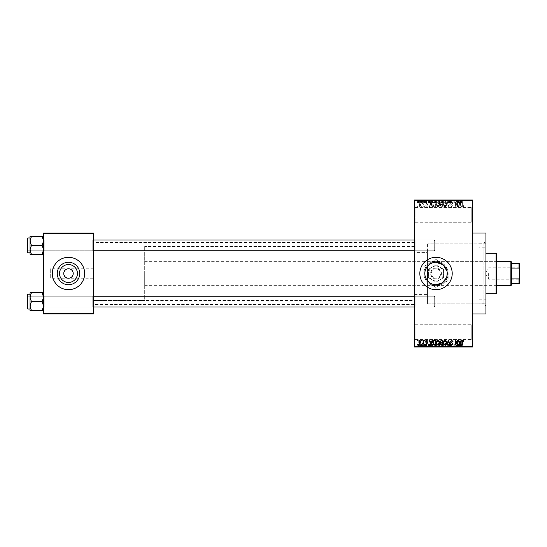 <?xml version="1.0" encoding="UTF-8"?>
<svg xmlns="http://www.w3.org/2000/svg" width="547" height="547" viewBox="0 0 547 547"><rect width="100%" height="100%" fill="white"/><g stroke="black" fill="none" stroke-linecap="round" stroke-linejoin="round"><path stroke-width="0.41" stroke-dasharray="2.73 2.05" d="M471.767 324.754L472.444 324.077L472.444 340.261L472.444 324.077L472.444 340.261L472.444 324.077L471.767 324.754L471.767 339.591L472.444 340.261L471.767 339.591L471.767 324.754L471.767 339.591L471.767 324.754L415.118 324.754L414.448 324.077L414.448 340.261L414.448 324.077L414.448 340.261L414.448 324.077L415.118 324.754L415.118 339.591L414.448 340.261L415.118 339.591L471.767 339.591L415.118 339.591L415.118 324.754L415.118 339.591L415.118 324.754L471.767 324.754M471.767 207.409L472.444 206.739L472.444 222.923L472.444 206.739L472.444 222.923L472.444 206.739L471.767 207.409L471.767 222.246L472.444 222.923L471.767 222.246L471.767 207.409L471.767 222.246L471.767 207.409L415.118 207.409L414.448 206.739L414.448 222.923L414.448 206.739L414.448 222.923L414.448 206.739L415.118 207.409L415.118 222.246L414.448 222.923L415.118 222.246L471.767 222.246L415.118 222.246L415.118 207.409L415.118 222.246L415.118 207.409L471.767 207.409M414.448 252.591L414.448 294.409L414.448 252.591L427.583 252.591L427.583 266.088L427.583 243.155L427.583 266.088C423.898 271.018 423.898 275.962 427.583 280.912L427.583 303.845L483.91 303.845L485.927 305.869L485.927 241.131L485.927 305.869M485.927 303.845L485.927 243.155L485.927 303.845L427.583 303.845L427.583 266.088C429.819 263.613 432.629 262.341 436.027 262.266C450.53 261.555 450.516 285.445 436.027 284.734A11.234 11.234 0 0 1 424.793 273.5A11.234 11.234 0 0 1 436.027 262.266A11.234 11.234 0 0 1 447.261 273.5A11.234 11.234 0 0 1 436.027 284.734C432.636 284.666 429.826 283.387 427.583 280.912L427.583 303.845L427.583 280.912M436.027 289.684A16.184 16.184 0 0 1 419.843 273.5A16.184 16.184 0 0 1 436.027 257.316A16.184 16.184 0 0 0 419.843 273.5A16.184 16.184 0 0 0 436.027 289.684A16.184 16.184 0 0 1 419.843 273.5A16.184 16.184 0 0 1 436.027 257.316A16.184 16.184 0 0 1 452.212 273.5A16.184 16.184 0 0 1 436.027 289.684A16.184 16.184 0 0 0 452.212 273.5A16.184 16.184 0 0 0 436.027 257.316A16.184 16.184 0 0 1 452.212 273.5A16.184 16.184 0 0 1 436.027 289.684M43.534 310.525L43.534 295.551L43.534 310.525L42.16 310.525L43.534 306.074L42.16 301.623L43.534 306.074L42.16 310.525L43.534 310.525L43.534 306.074L43.534 310.525L42.16 310.525L43.534 306.074L43.534 301.623L43.534 307.694L44.211 307.017L92.764 307.017L93.441 307.694L92.764 307.017L44.211 307.017L43.534 307.694L43.534 295.551L44.211 296.228L44.211 307.017L44.211 296.228L44.211 307.017L44.211 296.228L92.764 296.228L92.764 307.017L92.764 296.228L92.764 307.017L92.764 296.228L93.441 295.551L93.441 307.694L93.441 295.551L93.441 307.694L93.441 295.551L92.764 296.228L44.211 296.228L43.534 295.551L43.534 307.694L43.534 295.551L43.534 307.694L43.534 295.551L43.534 301.623L43.534 297.171L42.16 292.72L31.425 292.72L30.051 297.171L31.425 301.623L30.051 306.074L31.425 310.525L30.051 310.525L30.051 292.72L31.425 292.72L30.051 297.171L30.051 301.623L30.051 294.204L30.051 309.041L30.051 294.204L30.051 309.041L30.051 301.623L30.051 306.074L31.425 301.623L30.051 297.171L31.425 292.72L30.051 292.72L43.534 292.72L43.534 297.171L43.534 292.72L42.16 292.72L43.534 297.171L43.534 306.074L42.16 301.623L43.534 297.171L42.16 301.623L31.425 301.623L30.051 306.074L31.425 310.525L30.051 306.074L30.051 297.171L31.425 301.623L42.16 301.623L43.534 297.171L42.16 292.72L31.425 292.72M42.16 236.475L43.534 240.926L42.16 245.377L43.534 240.926L43.534 251.449L44.211 250.772L92.764 250.772L93.441 251.449L92.764 250.772L44.211 250.772L43.534 251.449L43.534 239.306L44.211 239.983L44.211 250.772L44.211 239.983L44.211 250.772L44.211 239.983L92.764 239.983L92.764 250.772L92.764 239.983L92.764 250.772L92.764 239.983L93.441 239.306L93.441 251.449L93.441 239.306L93.441 251.449L93.441 239.306L92.764 239.983L44.211 239.983L43.534 239.306L43.534 251.449L43.534 239.306L43.534 251.449L43.534 239.306L43.534 249.829L42.16 245.377L31.425 245.377L30.051 249.829L30.051 245.377L30.051 252.796L30.051 237.959L30.051 245.377L30.051 240.926L31.425 245.377L30.051 249.829L31.425 254.28L30.051 254.28L31.425 254.28L30.051 249.829L30.051 254.28L42.16 254.28L43.534 249.829L43.534 254.28L42.16 254.28L43.534 249.829L43.534 240.926L42.16 236.475L31.425 236.475L30.051 240.926L30.051 236.475L31.425 236.475L30.051 240.926L31.425 245.377L30.051 240.926L31.425 236.475L30.051 236.475L43.534 236.475L43.534 251.449L43.534 245.377L43.534 249.829L42.16 245.377L43.534 240.926L43.534 236.475L42.16 236.475L43.534 236.475L43.534 240.926L42.16 236.475L31.425 236.475M415.118 250.772L414.448 251.449L414.448 239.306L414.448 251.449L414.448 239.306L414.448 251.449L415.118 250.772L415.118 239.983L414.448 239.306L415.118 239.983L415.118 250.772L415.118 239.983L415.118 250.772L434.68 250.772L415.118 250.772M415.118 307.017L414.448 307.694L414.448 295.551L414.448 307.694L414.448 295.551L414.448 307.694L415.118 307.017L415.118 296.228L414.448 295.551L415.118 296.228L415.118 307.017L415.118 296.228L415.118 307.017L434.68 307.017L415.118 307.017M434.68 239.983L415.118 239.983L434.68 239.983L434.68 250.772L434.68 239.983M434.68 296.228L415.118 296.228L434.68 296.228L434.68 307.017L434.68 296.228M427.583 266.088L427.583 252.591M414.448 294.409L427.583 294.409M485.927 243.155L427.583 243.155L483.91 243.155L483.91 303.845L483.91 243.155L485.927 241.131M472.444 346.333L414.448 346.333L414.448 347.01L472.444 347.01L472.444 199.99L414.448 199.99L414.448 200.667L472.444 200.667M414.448 300.474L414.448 246.526L414.448 300.474L93.441 300.474L93.441 246.526L93.441 300.474L93.441 246.526L93.441 300.474L144.695 300.474L144.695 246.526L144.695 300.474M414.448 246.526L144.695 246.526M414.448 304.522L414.448 242.478L414.448 304.522L93.441 304.522L93.441 242.478L93.441 304.522M414.448 242.478L93.441 242.478M93.441 278.218L93.441 268.782L93.441 278.218L50.276 278.218L50.276 268.782L50.276 278.218M93.441 268.782L50.276 268.782M68.484 268.782C70.72 268.509 72.293 270.081 73.209 273.5C72.293 276.919 70.72 278.491 68.484 278.218C66.255 278.491 64.683 276.919 63.767 273.5C64.683 270.081 66.255 268.509 68.484 268.782M68.484 262.266A11.234 11.234 0 0 0 57.25 273.5A11.234 11.234 0 0 0 68.484 284.734A11.234 11.234 0 0 0 79.725 273.5A11.234 11.234 0 0 0 68.484 262.266M68.484 257.316A16.184 16.184 0 0 0 52.3 273.5A16.184 16.184 0 0 0 68.484 289.684A16.184 16.184 0 0 0 84.676 273.5A16.184 16.184 0 0 0 68.484 257.316M419.87 206.8L421.067 205.022L419.87 203.245L418.674 204.981L419.87 206.8L421.067 205.022L419.87 203.245L418.674 204.981L419.87 206.8M423.399 206.739L423.829 206.739L423.829 203.299L423.399 203.853L422.886 203.245L422.475 203.422L423.316 204.257L423.399 206.739L423.829 206.739L423.829 203.299L423.399 203.853L422.475 203.422L423.316 204.257L423.399 206.739M426.763 206.8L427.809 205.693L426.735 206.308L426.154 205.775L427.747 204.222L426.783 203.245L425.785 204.222L426.769 203.73L427.323 204.147L425.73 205.686L426.763 206.8L427.809 205.693L426.735 206.308L426.154 205.775L427.747 204.222L426.783 203.245L425.785 204.222L426.769 203.73L427.323 204.147L425.73 205.686L426.763 206.8M434.4 206.739L435.658 206.739L435.658 202.014L433.778 202.103L432.78 204.352C432.663 205.693 433.203 206.486 434.4 206.739L435.658 206.739L435.658 202.014L433.778 202.103L432.78 204.352C432.663 205.693 433.203 206.486 434.4 206.739M441.381 206.739L442.708 206.739L442.708 202.014L441.374 202.014L440.198 203.204L440.656 204.195L440.075 205.351L441.381 206.739L442.708 206.739L442.708 202.014L441.374 202.014L440.198 203.204L440.656 204.195L440.075 205.351L441.381 206.739M448.267 206.739L448.684 206.739L449.955 202.014L449.511 202.014L448.506 206.185L447.371 202.014L446.92 202.014L448.267 206.739L448.684 206.739L449.955 202.014L449.511 202.014L448.506 206.185L447.371 202.014L446.92 202.014L448.267 206.739M457.422 206.739L457.853 206.739L457.853 202.014L457.395 202.014L455.583 205.802L455.583 202.014L455.152 202.014L455.152 206.739L455.617 206.739L457.422 202.958L457.422 206.739L457.853 206.739L457.853 202.014L457.395 202.014L455.583 205.802L455.583 202.014L455.152 202.014L455.152 206.739L455.617 206.739L457.422 202.958L457.422 206.739M463.541 206.465L463.801 205.323L463.371 205.262L462.851 206.246L462.386 205.891L462.324 202.014L461.9 202.014L461.9 205.221L462.871 206.8L463.541 206.465L463.801 205.323L463.371 205.262L462.851 206.246L462.386 205.891L462.324 202.014L461.9 202.014L461.9 205.221L462.871 206.8L463.541 206.465M414.448 346.333L414.448 200.667M461.018 206.739L461.47 206.739L460.164 202.014L459.712 202.014L458.345 206.739L458.789 206.739L459.165 205.323L460.649 205.323L461.018 206.739L461.47 206.739L460.164 202.014L459.712 202.014L458.345 206.739L458.789 206.739L459.165 205.323L460.649 205.323L461.018 206.739M451.713 206.8L453.128 205.2L451.672 206.246L450.803 205.44L453.012 203.245L451.788 201.952L450.496 203.361L451.774 202.506L452.581 203.265L452.444 203.744L451.022 204.304L450.372 205.426L451.713 206.8L453.128 205.2L451.672 206.246L450.803 205.44L453.012 203.245L451.788 201.952L450.496 203.361L451.774 202.506L452.581 203.265L451.022 204.304L450.372 205.426L451.713 206.8M446.208 206.055L446.632 204.441C446.728 203.101 446.174 202.274 444.978 201.952C443.802 202.26 443.248 203.074 443.323 204.38L443.747 206.075L444.978 206.8L446.208 206.055L446.632 204.441C446.728 203.101 446.174 202.274 444.978 201.952C443.802 202.26 443.248 203.074 443.323 204.38L443.747 206.075L444.978 206.8L446.208 206.055M439.159 206.055L439.583 204.441C439.679 203.101 439.125 202.274 437.921 201.952C436.745 202.26 436.198 203.074 436.274 204.38L436.697 206.075L437.928 206.8L439.159 206.055L439.583 204.441C439.679 203.101 439.125 202.274 437.921 201.952C436.745 202.26 436.198 203.074 436.274 204.38L436.697 206.075L437.928 206.8L439.159 206.055M432.082 206.739L432.533 206.739L431.227 202.014L430.776 202.014L429.402 206.739L429.853 206.739L430.229 205.323L431.713 205.323L432.082 206.739L432.533 206.739L431.227 202.014L430.776 202.014L429.402 206.739L429.853 206.739L430.229 205.323L431.713 205.323L432.082 206.739M424.622 206.739L425.053 206.739L425.053 206.062L424.622 206.062L424.622 206.739L425.053 206.739L425.053 206.062L424.622 206.062L424.622 206.739M421.682 206.739L422.106 206.739L422.106 206.062L421.682 206.062L421.682 206.739L422.106 206.739L422.106 206.062L421.682 206.062L421.682 206.739M417.634 206.739L418.065 206.739L418.065 206.062L417.634 206.062L417.634 206.739L418.065 206.739L418.065 206.062L417.634 206.062L417.634 206.739M420.328 199.99L420.759 199.99L420.328 199.99L420.328 202.691L420.759 202.691L420.759 199.99L420.759 202.691L420.328 202.691L420.328 199.99M421.539 202.691L422.052 202.691L422.052 199.99L422.475 199.99L421.128 199.99L422.052 199.99L422.052 202.691L422.475 202.691L422.475 199.99L422.475 202.691L422.052 202.691L422.052 199.99L422.052 202.691L421.539 202.691L421.539 199.99M423.275 199.99L423.706 199.99L423.275 199.99L423.275 202.691L423.706 202.691L423.706 199.99L423.706 202.691L423.275 202.691L423.275 199.99M424.376 199.99L426.462 199.99L424.376 199.99L424.376 202.691L425.416 202.691L425.416 199.99L425.436 202.691L426.462 202.691L426.462 199.99M430.359 199.99L428.055 199.99L430.359 199.99L430.359 202.691L430.735 202.691L430.735 199.99M434.92 202.691L438.236 202.691L436.574 202.691L436.581 199.99L438.236 199.99L434.92 199.99L437.805 199.99L435.35 199.99L436.574 199.99L436.574 202.691L434.92 202.691L434.92 199.99M441.976 202.691L445.285 202.691L443.624 202.691L443.631 199.99L445.285 199.99L441.976 199.99L444.855 199.99L442.4 199.99L443.624 199.99L443.624 202.691L441.976 202.691L441.976 199.99M461.524 199.99L460.547 199.99L461.524 199.99L461.524 202.691L462.194 202.691L462.194 199.99M459.302 199.99L456.991 199.99L459.302 199.99L459.302 202.691L459.671 202.691L459.671 199.99M456.075 199.99L453.805 199.99L456.075 199.99L456.075 202.691L456.506 202.691L456.506 199.99L456.506 202.691L456.048 202.691L456.048 199.99L456.075 202.691L454.236 202.691L454.236 199.99L454.236 202.691L453.805 202.691L453.805 199.99L453.805 202.691L454.27 202.691L454.27 199.99M449.025 199.99L451.781 199.99L449.025 199.99L449.025 202.691L450.359 202.691L450.359 199.99M445.573 199.99L448.608 199.99L445.573 199.99L445.573 202.691L446.92 202.691L446.92 199.99M438.721 199.99L441.361 199.99L438.721 199.99L438.721 202.691L441.361 202.691L441.361 199.99L441.361 202.691L440.027 202.691L440.027 199.99L440.93 199.99L439.275 199.99L440.93 199.99L440.02 199.99L440.02 202.691L438.844 202.691L438.844 199.99M431.426 199.99L434.311 199.99L431.426 199.99L431.426 202.691L433.053 202.691L433.053 199.99M417.327 199.99L419.72 199.99L417.327 199.99L417.327 202.691L418.523 202.691L418.523 199.99L419.289 199.99L417.758 199.99L418.537 199.99L418.523 202.691L419.72 202.691L419.72 199.99M420.328 347.01L420.759 347.01L420.328 347.01L420.328 344.309L420.759 344.309L420.759 347.01L420.759 344.309L420.328 344.309L420.328 347.01M423.275 347.01L423.706 347.01L423.275 347.01L423.275 344.309L423.706 344.309L423.706 347.01L423.706 344.309L423.275 344.309L423.275 347.01M430.735 347.01L428.055 347.01L430.735 347.01L430.735 344.309L431.186 344.309L431.186 347.01M438.236 344.309L436.574 344.309L437.812 344.309L437.805 347.01L438.236 347.01L434.92 347.01L437.812 347.01L436.581 347.01L437.805 347.01L437.812 344.309L438.236 344.309L438.236 347.01M445.285 344.309L443.624 344.309L444.861 344.309L444.855 347.01L445.285 347.01L441.976 347.01L444.861 347.01L443.631 347.01L444.855 347.01L444.861 344.309L445.285 344.309L445.285 347.01M450.359 347.01L451.781 347.01L449.025 347.01L450.359 347.01L450.359 344.309L451.781 344.309L451.781 347.01M459.671 347.01L456.991 347.01L459.671 347.01L459.671 344.309L460.123 344.309L460.123 347.01M462.194 347.01L460.547 347.01L462.194 347.01L462.194 344.309L462.447 347.01M456.075 347.01L453.805 347.01L456.075 347.01L456.075 344.309L456.506 344.309L456.506 347.01L456.506 344.309L456.048 344.309L456.048 347.01L456.075 344.309L454.236 344.309L454.236 347.01L454.236 344.309L453.805 344.309L453.805 347.01L453.805 344.309L454.27 344.309L454.27 347.01M446.92 347.01L448.608 347.01L445.573 347.01L446.92 347.01L446.92 344.309L447.337 344.309L447.337 347.01M438.844 344.309L440.027 344.309L440.02 347.01L441.361 347.01L438.721 347.01L440.93 347.01L439.275 347.01L440.93 347.01L440.02 347.01L440.027 344.309L441.361 344.309L441.361 347.01L441.361 344.309L438.844 344.309L438.844 347.01M433.053 347.01L431.426 347.01L433.053 347.01L433.053 344.309L434.311 344.309L434.311 347.01L434.311 344.309L432.431 344.309L432.431 347.01M426.462 344.309L424.807 344.309L426.4 344.309L425.436 344.309L425.436 347.01L426.462 347.01L424.376 347.01L425.416 347.01L425.416 344.309L426.462 344.309L426.462 347.01M421.539 344.309L422.052 344.309L422.052 347.01L422.475 347.01L421.128 347.01L422.052 347.01L422.052 344.309L422.475 344.309L422.475 347.01L422.475 344.309L422.052 344.309L422.052 347.01L422.052 344.309L421.539 344.309L421.539 347.01M419.72 344.309L418.523 344.309L418.523 347.01L419.72 347.01L417.327 347.01L419.289 347.01L417.758 347.01L418.537 347.01L418.523 344.309L419.72 344.309L419.72 347.01M43.534 313.287L43.534 313.964L93.441 313.964L93.441 313.287L43.534 313.287L43.534 233.713L93.441 233.713L93.441 233.036L43.534 233.036L43.534 233.713M93.441 313.287L93.441 233.713M485.927 313.964L485.927 233.036M446.4 277.821L447.043 275.715M447.261 273.5L447.043 271.291M462.447 344.309L462.024 344.309L462.024 347.01M462.024 344.309L461.504 344.309L461.504 347.01M461.504 344.309L461.039 344.309L461.039 347.01M461.039 344.309L460.977 347.01L460.977 344.309L460.547 344.309L460.547 347.01L460.547 344.309L461.524 344.309L461.524 347.01M461.524 344.309L462.194 344.309M460.123 344.309L458.817 344.309L458.817 347.01M458.817 344.309L458.365 344.309L458.365 347.01M458.365 344.309L456.991 344.309L456.991 347.01M456.991 344.309L457.442 344.309L457.442 347.01M457.442 344.309L457.812 344.309L457.812 347.01M457.812 344.309L459.302 344.309L459.302 347.01M459.302 344.309L459.671 344.309M458.557 344.309L459.152 344.309L457.962 344.309L458.557 344.309L458.557 347.01L459.152 347.01L458.557 347.01M458.755 344.309L458.755 347.01M459.152 344.309L459.152 347.01M457.962 344.309L457.962 347.01M454.27 344.309L456.075 344.309M451.781 344.309L451.35 344.309L451.35 347.01M451.35 344.309L450.325 344.309L450.325 347.01M450.325 344.309L449.449 344.309L449.449 347.01M449.449 344.309L451.658 344.309L451.658 347.01M451.658 344.309L450.441 344.309L450.441 347.01M450.441 344.309L449.149 344.309L449.149 347.01M449.149 344.309L449.572 344.309L449.572 347.01M449.572 344.309L450.427 344.309L450.427 347.01L450.42 344.309L451.234 344.309L451.234 347.01M451.234 344.309L451.097 347.01M451.097 344.309L449.675 344.309L449.675 347.01M449.675 344.309L449.025 344.309L449.025 347.01M449.025 344.309L450.359 344.309M447.337 344.309L448.608 344.309L448.608 347.01M448.608 344.309L448.164 344.309L448.164 347.01M448.164 344.309L447.152 344.309L447.152 347.01M447.152 344.309L446.017 344.309L446.017 347.01M446.017 344.309L445.573 344.309L445.573 347.01M445.573 344.309L446.92 344.309M441.976 344.309L443.631 344.309L443.624 347.01L442.4 347.01L443.624 347.01L443.631 344.309L441.976 344.309L441.976 347.01M442.4 344.309L442.4 347.01L442.4 344.309L443.624 344.309L442.4 344.309M444.855 344.309L443.631 344.309L444.855 344.309M443.624 344.309L443.624 347.01L443.631 344.309M442.585 344.309L442.585 347.01M439.309 344.309L439.309 347.01M438.721 344.309L438.721 347.01M440.082 344.309L439.152 344.309L440.082 344.309L440.082 347.01M440.185 344.309L439.275 344.309L440.185 344.309L440.185 347.01M440.93 344.309L440.93 347.01L440.93 344.309M439.275 344.309L439.275 347.01M439.679 344.309L439.679 347.01M439.152 344.309L439.152 347.01M439.576 344.309L439.576 347.01M434.92 344.309L436.581 344.309L436.574 347.01L435.35 347.01L436.574 347.01L436.581 344.309L434.92 344.309L434.92 347.01M435.35 344.309L435.35 347.01L435.35 344.309L436.574 344.309L435.35 344.309M437.805 344.309L436.581 344.309L437.805 344.309M436.574 344.309L436.574 347.01L436.581 344.309M435.535 344.309L435.535 347.01M432.431 344.309L431.426 344.309L431.426 347.01M431.426 344.309L433.053 344.309M433.121 344.309L431.856 344.309L433.121 344.309L433.121 347.01L433.88 347.01L431.856 347.01L433.121 347.01L433.108 344.309L433.108 347.01M433.88 344.309L433.88 347.01L433.88 344.309M432.506 344.309L432.506 347.01M431.856 344.309L431.856 347.01M432.027 344.309L432.027 347.01M431.186 344.309L429.88 344.309L429.88 347.01M429.88 344.309L429.429 344.309L429.429 347.01M429.429 344.309L428.055 344.309L428.055 347.01M428.055 344.309L428.506 344.309L428.506 347.01M428.506 344.309L428.875 344.309L428.875 347.01M428.875 344.309L430.359 344.309L430.359 347.01M430.359 344.309L430.735 344.309M429.621 344.309L430.216 344.309L429.026 344.309L429.621 344.309L429.621 347.01L430.216 347.01L429.621 347.01M429.819 344.309L429.819 347.01M430.216 344.309L430.216 347.01M429.026 344.309L429.026 347.01M426.031 344.309L426.031 347.01M425.388 344.309L425.388 347.01M424.807 344.309L424.807 347.01M424.916 344.309L424.916 347.01M426.4 344.309L426.4 347.01M424.438 344.309L425.416 344.309L424.438 344.309L424.438 347.01M424.869 344.309L424.869 347.01M425.416 344.309L424.376 344.309L425.416 344.309L425.416 347.01M425.969 344.309L425.969 347.01M425.833 344.309L425.833 347.01M424.376 344.309L424.376 347.01M421.128 344.309L421.128 347.01M421.252 344.309L421.252 347.01M421.559 344.309L421.559 347.01M421.969 344.309L421.969 347.01M417.327 344.309L418.523 344.309L417.327 344.309L417.327 347.01M417.758 344.309L418.537 344.309L417.758 344.309L417.758 347.01M419.289 344.309L418.51 344.309L419.289 344.309L419.289 347.01M418.537 344.309L418.537 347.01L418.51 344.309M462.194 202.691L462.447 199.99M462.447 202.691L462.024 202.691L462.024 199.99M462.024 202.691L461.504 202.691L461.504 199.99M461.504 202.691L461.039 202.691L461.039 199.99M461.039 202.691L460.977 199.99L460.977 202.691L460.547 202.691L460.547 199.99L460.547 202.691L461.524 202.691M459.671 202.691L460.123 202.691L460.123 199.99M460.123 202.691L458.817 202.691L458.817 199.99M458.817 202.691L458.365 202.691L458.365 199.99M458.365 202.691L456.991 202.691L456.991 199.99M456.991 202.691L457.442 202.691L457.442 199.99M457.442 202.691L457.812 202.691L457.812 199.99M457.812 202.691L459.302 202.691M458.557 202.691L459.152 202.691L457.962 202.691L458.557 202.691L458.557 199.99L459.152 199.99L458.557 199.99M458.755 202.691L458.755 199.99M459.152 202.691L459.152 199.99M457.962 202.691L457.962 199.99M454.27 202.691L456.075 202.691M450.359 202.691L451.781 202.691L451.781 199.99M451.781 202.691L451.35 202.691L451.35 199.99M451.35 202.691L450.325 202.691L450.325 199.99M450.325 202.691L449.449 202.691L449.449 199.99M449.449 202.691L451.658 202.691L451.658 199.99M451.658 202.691L450.441 202.691L450.441 199.99M450.441 202.691L449.149 202.691L449.149 199.99M449.149 202.691L449.572 202.691L449.572 199.99M449.572 202.691L450.427 202.691L450.427 199.99L450.42 202.691L451.234 202.691L451.234 199.99M451.234 202.691L451.097 199.99M451.097 202.691L449.675 202.691L449.675 199.99M449.675 202.691L449.025 202.691M446.92 202.691L447.337 202.691L447.337 199.99M447.337 202.691L448.608 202.691L448.608 199.99M448.608 202.691L448.164 202.691L448.164 199.99M448.164 202.691L447.152 202.691L447.152 199.99M447.152 202.691L446.017 202.691L446.017 199.99M446.017 202.691L445.573 202.691M444.861 202.691L444.861 199.99L444.855 202.691L442.4 202.691L442.4 199.99L442.4 202.691L444.855 202.691M445.285 202.691L445.285 199.99M443.624 202.691L443.624 199.99L443.631 202.691M442.585 202.691L442.585 199.99M438.844 202.691L439.309 202.691L439.309 199.99M439.309 202.691L438.721 202.691M440.082 202.691L439.152 202.691L440.082 202.691L440.082 199.99M440.185 202.691L439.275 202.691L440.185 202.691L440.185 199.99M440.93 202.691L440.93 199.99L440.93 202.691M439.275 202.691L439.275 199.99M439.679 202.691L439.679 199.99M439.152 202.691L439.152 199.99M439.576 202.691L439.576 199.99M437.812 202.691L437.812 199.99L437.805 202.691L435.35 202.691L435.35 199.99L435.35 202.691L437.805 202.691M438.236 202.691L438.236 199.99M436.574 202.691L436.574 199.99L436.581 202.691M435.535 202.691L435.535 199.99M433.053 202.691L434.311 202.691L434.311 199.99L434.311 202.691L432.431 202.691L432.431 199.99M432.431 202.691L431.426 202.691M433.121 202.691L431.856 202.691L433.121 202.691L433.121 199.99L433.88 199.99L431.856 199.99L433.121 199.99L433.108 202.691L433.108 199.99M433.88 202.691L433.88 199.99L433.88 202.691M432.506 202.691L432.506 199.99M431.856 202.691L431.856 199.99M432.027 202.691L432.027 199.99M430.735 202.691L431.186 202.691L431.186 199.99M431.186 202.691L429.88 202.691L429.88 199.99M429.88 202.691L429.429 202.691L429.429 199.99M429.429 202.691L428.055 202.691L428.055 199.99M428.055 202.691L428.506 202.691L428.506 199.99M428.506 202.691L428.875 202.691L428.875 199.99M428.875 202.691L430.359 202.691M429.621 202.691L430.216 202.691L429.026 202.691L429.621 202.691L429.621 199.99L430.216 199.99L429.621 199.99M429.819 202.691L429.819 199.99M430.216 202.691L430.216 199.99M429.026 202.691L429.026 199.99M426.462 202.691L426.031 202.691L426.031 199.99M426.031 202.691L425.388 202.691L425.388 199.99M425.388 202.691L424.807 202.691L424.807 199.99M424.807 202.691L424.916 199.99M424.916 202.691L426.4 202.691L426.4 199.99M426.4 202.691L424.438 202.691L424.438 199.99M424.438 202.691L424.869 202.691L424.869 199.99M424.869 202.691L425.416 202.691L425.416 199.99M425.416 202.691L425.969 202.691L425.969 199.99M425.969 202.691L425.833 199.99M425.833 202.691L424.376 202.691M421.128 202.691L421.128 199.99M421.252 202.691L421.252 199.99M421.559 202.691L421.559 199.99M421.969 202.691L421.969 199.99M419.72 202.691L417.327 202.691M417.758 202.691L418.537 202.691L417.758 202.691L417.758 199.99M419.289 202.691L418.51 202.691L419.289 202.691L419.289 199.99M418.537 202.691L418.537 199.99L418.51 202.691M459.904 202.506L460.506 204.776L459.309 204.776L459.904 202.506L460.506 204.776L459.309 204.776L459.904 202.506M443.932 203.299L444.971 202.506L446.202 204.448L444.978 206.246L443.754 204.366L443.932 203.299L444.971 202.506L446.202 204.448L444.978 206.246L443.754 204.366L443.932 203.299M441.436 204.53L442.277 204.53L442.277 206.185L440.923 206.123L440.499 205.351L441.436 204.53L442.277 204.53L442.277 206.185L440.923 206.123L440.499 205.351L441.436 204.53M441.532 202.568L442.277 202.568L442.277 203.976L441.026 203.935L440.622 203.279L442.277 202.568L442.277 203.976L441.026 203.935L440.622 203.279L441.532 202.568M436.882 203.299L437.921 202.506L439.152 204.448L437.928 206.246L436.697 204.366L436.882 203.299L437.921 202.506L439.152 204.448L437.928 206.246L436.697 204.366L436.882 203.299M434.468 202.568L435.227 202.568L435.227 206.185L433.374 205.494L433.203 204.346L433.86 202.663L435.227 202.568L435.227 206.185L433.374 205.494L433.203 204.346L433.86 202.663L434.468 202.568M430.968 202.506L431.569 204.776L430.373 204.776L430.968 202.506L431.569 204.776L430.373 204.776L430.968 202.506M419.105 205.016L419.884 203.73L420.636 205.016L419.864 206.308L419.105 205.016L419.884 203.73L420.636 205.016L419.864 206.308L419.105 205.016M463.541 340.535L463.801 341.677L463.371 341.738L462.851 340.754L462.386 341.109L462.324 344.986L461.9 344.986L461.9 341.779L462.871 340.2L463.541 340.535M461.018 340.261L461.47 340.261L460.164 344.986L459.712 344.986L458.345 340.261L458.789 340.261L459.165 341.677L460.649 341.677L461.018 340.261M459.904 344.494L460.506 342.224L459.309 342.224L459.904 344.494M457.422 340.261L457.853 340.261L457.853 344.986L457.395 344.986L455.583 341.198L455.583 344.986L455.152 344.986L455.152 340.261L455.617 340.261L457.422 344.042L457.422 340.261M451.713 340.2L453.128 341.8L451.672 340.754L450.803 341.56L453.012 343.755L451.788 345.048L450.496 343.639L451.774 344.494L452.581 343.735L452.444 343.256L451.022 342.695L450.372 341.574L451.713 340.2M448.267 340.261L448.684 340.261L449.955 344.986L449.511 344.986L448.506 340.815L447.371 344.986L446.92 344.986L448.267 340.261M446.208 340.945L446.632 342.559C446.728 343.899 446.174 344.726 444.978 345.048C443.802 344.74 443.248 343.926 443.323 342.62L443.747 340.925L444.978 340.2L446.208 340.945M443.932 343.701L444.971 344.494L446.202 342.552L444.978 340.754L443.754 342.634L443.932 343.701M441.381 340.261L442.708 340.261L442.708 344.986L441.374 344.986L440.198 343.796L440.656 342.805L440.075 341.649L441.381 340.261M441.436 342.47L442.277 342.47L442.277 340.815L440.923 340.877L440.499 341.649L441.436 342.47M441.532 344.432L442.277 344.432L442.277 343.024L441.026 343.065L440.622 343.721L441.532 344.432M439.159 340.945L439.583 342.559C439.679 343.899 439.125 344.726 437.921 345.048C436.745 344.74 436.198 343.926 436.274 342.62L436.697 340.925L437.928 340.2L439.159 340.945M436.882 343.701L437.921 344.494L439.152 342.552L437.928 340.754L436.697 342.634L436.882 343.701M434.4 340.261L435.658 340.261L435.658 344.986L433.778 344.897L432.78 342.648C432.663 341.307 433.203 340.514 434.4 340.261M434.468 344.432L435.227 344.432L435.227 340.815L433.374 341.506L433.203 342.654L433.86 344.337L434.468 344.432M432.082 340.261L432.533 340.261L431.227 344.986L430.776 344.986L429.402 340.261L429.853 340.261L430.229 341.677L431.713 341.677L432.082 340.261M430.968 344.494L431.569 342.224L430.373 342.224L430.968 344.494M426.763 340.2L427.809 341.307L426.735 340.692L426.154 341.225L427.747 342.778L426.783 343.755L425.785 342.778L426.769 343.27L427.323 342.853L425.73 341.314L426.763 340.2M424.622 340.261L425.053 340.261L425.053 340.938L424.622 340.938L424.622 340.261M423.399 340.261L423.829 340.261L423.829 343.701L423.399 343.147L422.886 343.755L422.475 343.578L423.316 342.743L423.399 340.261M421.682 340.261L422.106 340.261L422.106 340.938L421.682 340.938L421.682 340.261M419.87 340.2L421.067 341.978L419.87 343.755L418.674 342.019L419.87 340.2M419.105 341.984L419.884 343.27L420.636 341.984L419.864 340.692L419.105 341.984M417.634 340.261L418.065 340.261L418.065 340.938L417.634 340.938L417.634 340.261M479.186 247.196L479.186 243.825L479.186 247.196L485.927 247.196L485.927 243.825L485.927 247.196M479.186 243.825L485.927 243.825M479.186 303.175L479.186 299.804L479.186 303.175L485.927 303.175L485.927 299.804L485.927 303.175M479.186 299.804L485.927 299.804M496.047 287.66L496.047 259.34L496.047 287.66L496.724 287.66L496.724 259.34L496.724 287.66M496.047 259.34L496.724 259.34M496.724 293.055L496.724 253.945M496.047 253.268L496.047 293.732M485.927 293.732L485.927 253.268L485.927 293.732M427.583 285.637L427.583 261.363L427.583 285.637L496.047 285.637L496.047 261.363L496.047 285.637M427.583 261.363L496.047 261.363M42.857 301.623L42.857 307.017L42.857 301.623M27.35 301.623L27.35 308.638L27.35 294.607L27.35 308.638L27.753 309.041L27.753 294.204L27.753 301.623L27.753 294.204L27.35 294.607L27.35 301.623M28.027 301.623L28.027 307.017L28.027 301.623M42.16 310.525L31.425 310.525M434.68 297.048L434.68 306.341L434.68 297.048M434.003 306.846L434.003 296.228L434.003 306.846M27.35 306.19L27.35 296.898L27.35 306.19M27.35 249.952L27.35 240.659L27.35 249.952M28.027 240.154L28.027 250.772L28.027 240.154M434.68 240.81L434.68 250.102L434.68 240.81M434.003 250.601L434.003 239.983L434.003 250.601M519.65 273.5L519.65 279.64L519.65 273.5M519.247 273.5L519.247 279.23L519.247 273.5M488.628 273.5L488.628 279.23L488.628 273.5M511.554 284.966L511.554 262.034M510.884 261.363L510.884 285.637M144.695 273.5L144.695 285.637L144.695 273.5M511.554 268.105L518.973 268.105L519.65 269.746L519.65 263.387L518.973 263.387L518.973 268.105M511.554 283.613L519.65 283.613L519.65 269.746M519.65 277.254L518.973 278.895L518.973 283.613M511.554 278.895L518.973 278.895M511.554 263.387L518.973 263.387M42.857 245.377L42.857 239.983L42.857 245.377M27.753 237.959L27.35 238.362L27.35 252.393L27.35 239.306L27.35 252.393L27.753 252.796L27.753 237.959L27.753 252.796L27.753 237.959L30.051 237.959L30.051 252.796L30.051 237.959M28.027 245.377L28.027 239.983L28.027 245.377M42.16 254.28L43.534 254.28L43.534 249.829L42.16 254.28L31.425 254.28L30.051 249.829L30.051 240.926L30.051 249.829L31.425 245.377L42.16 245.377L43.534 249.829L43.534 254.28L31.425 254.28M42.16 301.623L31.425 301.623M42.16 292.72L43.534 292.72L43.534 297.171L43.534 292.72M27.753 294.204L30.051 294.204L30.051 297.171L30.051 292.72M30.051 310.525L30.051 306.074L30.051 310.525M42.16 245.377L31.425 245.377M43.534 254.28L43.534 236.475M30.051 249.829L30.051 254.28L30.051 249.829M30.051 236.475L30.051 240.926L30.051 236.475M431.357 272.823L441.422 272.823L441.381 274.177A5.395 5.395 0 0 1 430.674 274.177L430.633 272.823L431.357 272.823A4.718 4.718 0 0 1 440.697 272.823M430.674 272.823A5.395 5.395 0 0 1 441.381 272.823M443.446 277.78L436.027 282.067L432.315 279.927L428.609 277.78L428.609 269.22L436.027 264.933L443.446 269.22L443.446 277.78L436.027 282.067L428.609 277.78L428.609 269.22L436.027 264.933L443.446 269.22L443.446 277.78M442.099 262.991A12.137 12.137 0 0 1 442.099 284.009A12.137 12.137 0 0 1 423.891 273.5A12.137 12.137 0 0 1 442.099 262.991L436.027 259.483L429.956 262.991L436.027 259.483L442.099 262.991A12.137 12.137 0 0 1 448.164 273.5L448.164 280.508L436.027 287.517L448.164 280.508L448.164 273.5A12.137 12.137 0 0 1 429.956 284.009L436.027 287.517L429.956 284.009A12.137 12.137 0 0 1 423.891 273.5L423.891 266.492L423.891 273.5A12.137 12.137 0 0 1 429.956 262.991L423.891 266.492L429.956 262.991A12.137 12.137 0 0 1 442.099 262.991M439.733 267.073A7.419 7.419 0 0 1 439.733 279.927A7.419 7.419 0 0 1 428.609 273.5A7.419 7.419 0 0 1 439.733 267.073M441.381 274.177L430.674 274.177M440.697 274.177A4.718 4.718 0 0 1 431.357 274.177M441.422 272.823L441.422 274.177L430.633 274.177L430.633 272.823L441.422 272.823M460.977 344.309L460.977 347.01M458.318 344.309L458.318 347.01M450.523 344.309L450.523 347.01M447.323 344.309L447.323 347.01M446.967 344.309L446.967 347.01M440.027 344.309L440.027 347.01M440.123 344.309L440.123 347.01M429.381 344.309L429.381 347.01M425.34 344.309L425.34 347.01L425.34 344.309M460.977 202.691L460.977 199.99M458.318 202.691L458.318 199.99M450.523 202.691L450.523 199.99M447.323 202.691L447.323 199.99M446.967 202.691L446.967 199.99M440.027 202.691L440.027 199.99M440.123 202.691L440.123 199.99M429.381 202.691L429.381 199.99M425.34 202.691L425.34 199.99L425.34 202.691M27.753 301.623L27.753 309.041L27.753 301.623M93.441 307.017L28.027 307.017L27.35 306.341L28.027 307.017L42.857 307.017L43.534 307.694L42.857 307.017L28.027 307.017L27.35 307.694L28.027 307.017L414.448 307.017M93.441 296.228L28.027 296.228L42.857 296.228L43.534 295.551L42.857 296.228L28.027 296.228L27.35 295.551L28.027 296.228L414.448 296.228M434.68 306.341L434.003 307.017L434.68 306.341M27.35 296.898L28.027 296.228L27.35 296.898M434.68 296.898L434.003 296.228L434.68 296.898M414.448 239.983L434.003 239.983L434.68 240.659L434.003 239.983L28.027 239.983L27.35 240.659L28.027 239.983L93.441 239.983M414.448 250.772L28.027 250.772L27.35 250.102L28.027 250.772L93.441 250.772M434.68 250.102L434.003 250.772L434.68 250.102M519.65 267.36L519.247 267.77L488.628 267.77L485.182 273.5L488.628 279.23L519.247 279.23L519.65 279.64M496.724 261.363L144.695 261.363M496.724 285.637L144.695 285.637M42.857 239.983L43.534 239.306L42.857 239.983L28.027 239.983L27.35 239.306L28.027 239.983L42.857 239.983M42.857 250.772L28.027 250.772L27.35 251.449L28.027 250.772L42.857 250.772L43.534 251.449L42.857 250.772M27.753 309.041L30.051 309.041M27.753 252.796L30.051 252.796"/><path stroke-width="0.82" d="M447.043 271.291L443.159 264.816L436.027 262.266C432.636 262.334 429.826 263.613 427.583 266.088C423.898 271.011 423.898 275.955 427.583 280.912C429.819 283.387 432.629 284.659 436.027 284.734L442.284 282.833L446.4 277.821M436.027 262.266A11.234 11.234 0 0 0 424.793 273.5A11.234 11.234 0 0 0 436.027 284.734A11.234 11.234 0 0 0 447.261 273.5A11.234 11.234 0 0 0 436.027 262.266M436.027 257.316A16.184 16.184 0 0 0 419.843 273.5A16.184 16.184 0 0 0 436.027 289.684A16.184 16.184 0 0 0 452.212 273.5A16.184 16.184 0 0 0 436.027 257.316M472.444 233.036L485.927 233.036L485.927 313.964L472.444 313.964M68.484 282.457A8.957 8.957 0 0 1 59.534 273.5A8.957 8.957 0 0 1 68.484 264.543A8.957 8.957 0 0 1 77.442 273.5A8.957 8.957 0 0 1 68.484 282.457M68.484 268.782A4.718 4.718 0 0 0 63.767 273.5A4.718 4.718 0 0 0 68.484 278.218A4.718 4.718 0 0 0 73.209 273.5A4.718 4.718 0 0 0 68.484 268.782M68.484 262.266A11.234 11.234 0 0 0 57.25 273.5A11.234 11.234 0 0 0 68.484 284.734A11.234 11.234 0 0 0 79.725 273.5A11.234 11.234 0 0 0 68.484 262.266M68.484 257.316A16.184 16.184 0 0 0 52.3 273.5A16.184 16.184 0 0 0 68.484 289.684A16.184 16.184 0 0 0 84.676 273.5A16.184 16.184 0 0 0 68.484 257.316M421.682 340.938L421.682 340.261L422.106 340.261L422.106 340.938L421.682 340.938M423.399 342.046L423.399 340.261L423.829 340.261L423.829 343.701L423.399 343.147L422.475 343.578L423.399 342.046M424.622 340.938L424.622 340.261L425.053 340.261L425.053 340.938L424.622 340.938M425.73 341.314L426.763 340.2L427.809 341.307L426.735 340.692L426.154 341.225L427.747 342.778L426.783 343.755L425.785 342.778L426.769 343.27L427.323 342.853L425.73 341.314M431.713 341.677L432.082 340.261L432.533 340.261L431.227 344.986L430.776 344.986L429.402 340.261L429.853 340.261L430.229 341.677L431.713 341.677M437.928 340.2L439.159 340.945L439.583 342.559C439.679 343.899 439.125 344.726 437.921 345.048C436.745 344.74 436.198 343.926 436.274 342.62L436.697 340.925L437.928 340.2M444.978 340.2L446.208 340.945L446.632 342.559C446.728 343.899 446.174 344.726 444.978 345.048C443.802 344.74 443.248 343.926 443.323 342.62L443.747 340.925L444.978 340.2M462.871 340.2L463.541 340.535L463.801 341.677L463.371 341.738L462.851 340.754L462.386 341.109L462.324 344.986L461.9 344.986L461.9 341.779L462.871 340.2M414.448 346.333L472.444 346.333L472.444 347.01L414.448 347.01L414.448 199.99L472.444 199.99L472.444 200.667L414.448 200.667M472.444 346.333L472.444 200.667M460.649 341.677L461.018 340.261L461.47 340.261L460.164 344.986L459.712 344.986L458.345 340.261L458.789 340.261L459.165 341.677L460.649 341.677M457.422 344.042L457.422 340.261L457.853 340.261L457.853 344.986L457.395 344.986L455.583 341.198L455.583 344.986L455.152 344.986L455.152 340.261L455.617 340.261L457.422 344.042M450.372 341.574L451.713 340.2L453.128 341.8L451.672 340.754L450.803 341.56L453.012 343.755L451.788 345.048L450.496 343.639L451.774 344.494L452.581 343.735L452.444 343.256L451.022 342.695L450.372 341.574M446.92 344.986L448.267 340.261L448.684 340.261L449.955 344.986L449.511 344.986L448.506 340.815L447.371 344.986L446.92 344.986M440.075 341.649L441.381 340.261L442.708 340.261L442.708 344.986L441.374 344.986L440.198 343.796L440.656 342.805L440.075 341.649M432.78 342.648C432.663 341.307 433.203 340.514 434.4 340.261L435.658 340.261L435.658 344.986L433.778 344.897L432.78 342.648M418.674 342.019L419.87 340.2L421.067 341.978L419.87 343.755L418.674 342.019M417.634 340.938L417.634 340.261L418.065 340.261L418.065 340.938L417.634 340.938M43.534 233.036L93.441 233.036L93.441 233.713L43.534 233.713L43.534 233.036M93.441 313.287L93.441 313.964L43.534 313.964L43.534 313.287L93.441 313.287L93.441 233.713M43.534 313.287L43.534 233.713M447.043 275.715L447.261 273.5M460.102 343.598L460.506 342.224L459.309 342.224L459.904 344.494L460.102 343.598M444.971 344.494L446.202 342.552L444.978 340.754L443.754 342.634L443.932 343.701L444.971 344.494M442.277 344.432L442.277 343.024L441.026 343.065L440.622 343.721L442.277 344.432M442.277 342.47L442.277 340.815L440.923 340.877L440.499 341.649L441.436 342.47L442.277 342.47M437.921 344.494L439.152 342.552L437.928 340.754L436.697 342.634L436.882 343.701L437.921 344.494M435.227 344.432L435.227 340.815L434.455 340.815L433.374 341.506L433.203 342.654L433.86 344.337L435.227 344.432M431.166 343.598L431.569 342.224L430.373 342.224L430.968 344.494L431.166 343.598M419.884 343.27L420.636 341.984L419.864 340.692L419.105 341.984L419.884 343.27M496.047 293.732L496.047 253.268L496.724 253.945L496.724 293.055L496.047 293.732L485.927 293.732M496.047 253.268L485.927 253.268M427.583 266.088L427.583 280.912M30.051 297.171L30.051 306.074L31.425 301.623L30.051 297.171L31.425 292.72L30.051 292.72L30.051 297.171M27.753 309.041L27.35 308.638L27.35 294.607L27.753 294.204L27.753 309.041L30.051 309.041M43.534 292.72L42.16 292.72L43.534 297.171L42.16 301.623L31.425 301.623M42.16 292.72L31.425 292.72M42.16 301.623L43.534 306.074L42.16 310.525L31.425 310.525L30.051 306.074L30.051 310.525L31.425 310.525M42.16 310.525L43.534 310.525M510.884 261.363L511.554 262.034L511.554 284.966L510.884 285.637L510.884 261.363L496.724 261.363M511.554 263.387L519.65 263.387L519.65 283.613L518.973 283.613L518.973 278.895L519.65 277.254M511.554 278.895L518.973 278.895M519.65 269.746L518.973 268.105L518.973 263.387M511.554 268.105L518.973 268.105M511.554 283.613L518.973 283.613M43.534 236.475L42.16 236.475L43.534 240.926L42.16 245.377L43.534 249.829L42.16 254.28L31.425 254.28L30.051 249.829L31.425 245.377L30.051 240.926L31.425 236.475L30.051 236.475L30.051 254.28L31.425 254.28M27.35 252.393L27.35 238.362L27.753 237.959L27.753 252.796L27.35 252.393M42.16 236.475L31.425 236.475M42.16 245.377L31.425 245.377M42.16 254.28L43.534 254.28M27.753 294.204L30.051 294.204L30.051 292.72M414.448 307.017L93.441 307.017M414.448 296.228L93.441 296.228M93.441 239.983L414.448 239.983M93.441 250.772L414.448 250.772M510.884 285.637L496.724 285.637M27.753 252.796L30.051 252.796M27.753 237.959L30.051 237.959"/></g></svg>
